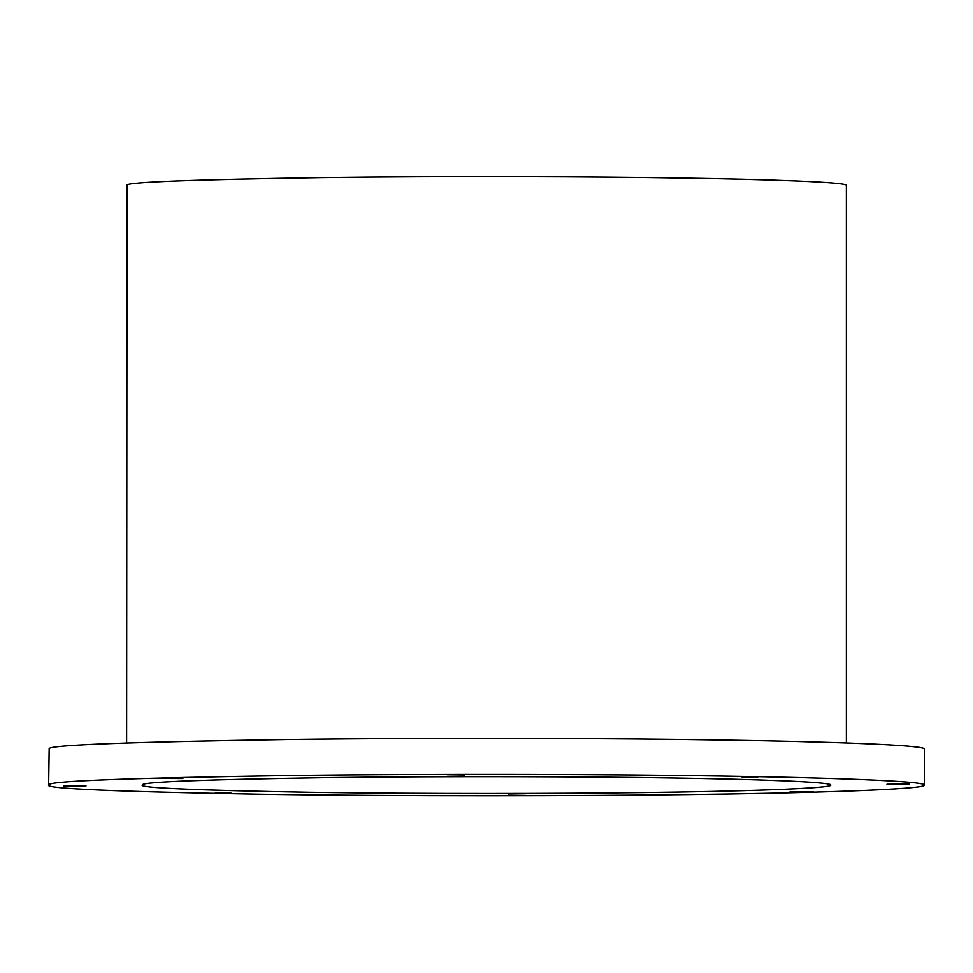 <?xml version="1.0" encoding="UTF-8"?>
<svg xmlns="http://www.w3.org/2000/svg" width="973" height="973" viewBox="0 0 973 973"><rect width="100%" height="100%" fill="white"/><g stroke="black" fill="none" stroke-linecap="round" stroke-linejoin="round"><path stroke-width="1.46" d="M686.646 794.564C804.014 793.226 927.16 789.48 924.35 785.053C926.174 781.003 825.554 777.561 723.681 776.053C621.638 774.326 439.528 773.547 286.354 775.53C130.589 777.962 51.533 780.954 49.173 784.53L48.65 785.053C44.807 788.592 115.678 791.657 261.263 794.223C404.427 796.376 580.942 795.987 686.646 794.564M215.155 793.044L230.82 792.764L215.155 793.044M525.894 795.391L508.417 795.123L525.894 795.391M63.367 786.014L86.025 785.88L63.367 786.014M159.438 778.424L182.863 778.509L159.438 778.424M813.562 791.681L790.137 791.584L813.562 791.681M909.633 784.092L886.975 784.226L909.633 784.092M643.871 792.533C736.16 791.487 832.997 788.531 830.784 785.053C832.219 781.866 753.102 779.166 673 777.974C592.752 776.624 449.562 776.004 329.129 777.573C206.653 779.47 144.478 781.83 142.63 784.639L142.216 785.053C139.2 787.838 194.928 790.246 309.39 792.265C421.966 793.956 560.764 793.652 643.871 792.533M447.106 774.715L464.583 774.97L447.106 774.715M757.845 777.062L742.18 777.342L757.845 777.062M924.35 785.053L924.35 749.076C926.174 745.026 825.554 741.584 723.681 740.076C621.638 738.349 439.528 737.57 286.354 739.553C130.589 741.985 51.533 744.977 49.173 748.553L48.65 785.053M846.376 742.983L846.376 185.429C847.872 182.109 765.179 179.275 681.453 178.047C597.568 176.624 447.896 175.979 322.002 177.609C193.98 179.604 128.995 182.073 127.049 185.004L126.624 742.983"/></g></svg>
